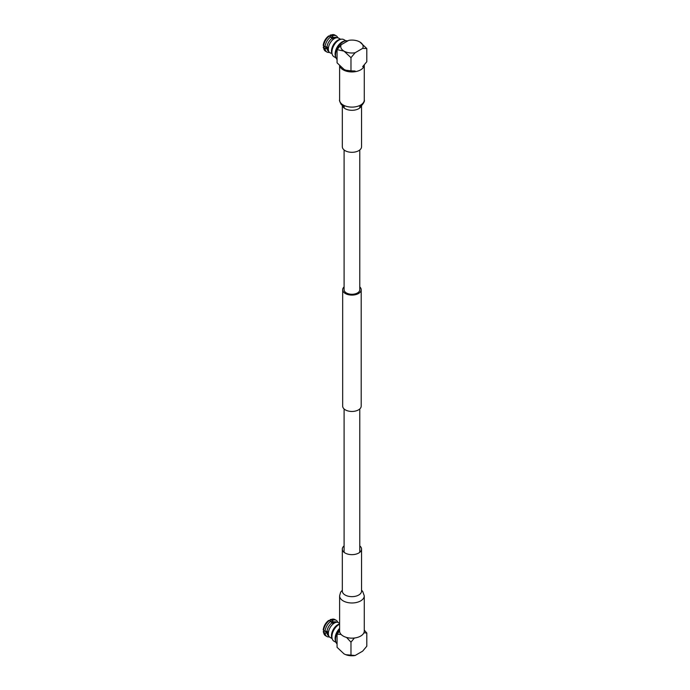 <?xml version="1.0" encoding="UTF-8"?>
<svg xmlns="http://www.w3.org/2000/svg" width="690" height="690" viewBox="0 0 690 690"><rect width="100%" height="100%" fill="white"/><g stroke="black" fill="none" stroke-linecap="round" stroke-linejoin="round"><path stroke-width="1.03" d="M344.094 286.902A9.263 5.348 0 0 0 342.671 289.748A9.263 5.348 0 0 0 345.388 293.535A9.263 5.348 0 0 0 355.479 294.69A9.263 5.348 0 0 0 361.198 289.748A9.263 5.348 0 0 0 359.775 286.902M342.671 289.748L342.671 406.108A9.263 5.348 0 0 0 345.388 409.895A9.263 5.348 0 0 0 355.479 411.05A9.263 5.348 0 0 0 361.198 406.108L361.198 289.748M344.094 149.971L344.094 289.748A7.84 4.528 0 0 0 346.397 292.948A7.84 4.528 0 0 0 354.936 293.931A7.84 4.528 0 0 0 359.775 289.748L359.775 149.971M364.268 64.886A12.325 7.116 180 0 1 360.654 69.854A12.325 7.116 180 0 1 348.062 71.579A12.325 7.116 180 0 1 339.739 65.861M361.551 105.587L361.551 146.754A9.617 5.555 180 0 1 358.731 150.679A9.617 5.555 180 0 1 348.26 151.886A9.617 5.555 180 0 1 342.326 146.754L342.326 105.587M339.609 595.867L339.609 631.039A12.325 7.116 0 0 0 347.217 637.612A12.325 7.116 0 0 0 360.654 636.077A12.325 7.116 0 0 0 364.268 631.039L364.268 595.867A12.325 7.116 0 0 1 360.654 600.895A12.325 7.116 0 0 1 347.217 602.439A12.325 7.116 0 0 1 339.609 595.867L340.644 592.141L342.326 590.269M344.094 545.894A9.617 5.555 0 0 0 342.326 549.102A9.617 5.555 0 0 0 348.26 554.234A9.617 5.555 0 0 0 358.731 553.026A9.617 5.555 0 0 0 361.551 549.102A9.617 5.555 0 0 0 359.775 545.894M335.53 54.76A10.117 5.839 -60 0 1 335.521 54.475A10.117 5.839 -60 0 1 342.68 42.081L343.18 41.788A10.833 6.253 120 0 0 335.521 55.053A10.833 6.253 120 0 0 337.074 59.495M330.889 53.277L329.466 52.457A8.556 4.942 -60 0 1 329.018 45.462A8.556 4.942 -60 0 1 334.4 38.571A8.556 4.942 -60 0 1 338.678 38.148L340.653 39.287M336.013 57.882L333.951 56.692A9.867 5.692 -60 0 1 332.364 54.777L331.89 53.596A9.005 5.201 -60 0 1 337.841 40.193A9.005 5.201 -60 0 1 340.101 39.364L341.369 39.192A9.867 5.692 -60 0 1 343.818 39.606L345.871 40.796M332.364 54.777A9.867 5.692 -60 0 1 338.885 40.098A9.867 5.692 -60 0 1 341.369 39.192M335.728 56.985A9.867 5.692 -60 0 1 342.085 41.943A9.867 5.692 -60 0 1 344.957 41.003M331.14 37.364L334.124 38.735L330.829 36.82M342.68 42.081L343.18 41.788A10.833 6.253 120 0 1 347.803 40.908M330.26 35.018L334.84 35.035A9.332 5.391 120 0 0 330.924 35.112L334.65 38.433M329.915 35.699L330.924 35.112L329.915 36.277M328.406 36.579L329.415 35.983A9.332 5.391 120 0 0 323.61 46.032L328.457 47.653M333.244 39.364L329.415 35.983M323.61 46.032L323.619 44.867M330.821 36.794A9.332 5.391 -60 0 0 325.016 46.842L328.354 48.757M324.119 46.325L323.61 47.782A9.332 5.391 120 0 0 325.499 51.207L323.205 47.248M323.619 46.61L323.61 47.782L328.354 49.344M328.811 51.465L328.604 51.345A7.909 4.563 -60 0 1 327.017 48.567M329.397 52.38A9.332 5.391 -60 0 1 326.905 52.017A9.332 5.391 -60 0 1 325.016 48.593M333.313 37.665A7.909 4.563 -60 0 1 336.513 37.648L336.711 37.769M332.33 35.923A9.332 5.391 -60 0 1 336.246 35.846A9.332 5.391 -60 0 1 337.807 37.821M327.017 46.825A7.909 4.563 -60 0 1 331.804 38.537M350.977 57.675L355.117 52.742A11.187 6.46 180 0 1 344.025 51.12L350.977 57.675L350.977 70.863L345.768 70.208L344.025 69.388L337.074 62.833L337.074 49.646L344.025 51.12A11.187 6.46 0 0 1 341.214 44.712L337.074 49.646M341.214 44.712L348.752 40.356A11.187 6.46 180 0 1 357.963 41.107A11.187 6.46 180 0 1 359.844 41.986L358.041 41.141M362.664 48.386L366.804 48.542L359.844 41.986A11.187 6.46 180 0 1 362.664 48.386L355.117 52.742M366.804 48.542L366.804 61.729L362.664 66.654M355.117 71.01L350.977 70.863M332.097 638.604L330.122 637.457A8.556 4.942 -60 0 1 328.802 630.6A8.556 4.942 -60 0 1 334.4 623.061A8.556 4.942 -60 0 1 337.902 622.328L339.609 623.312M336.013 642.364L333.951 641.183A9.867 5.692 -60 0 1 332.364 639.268L331.89 638.086A9.005 5.201 -60 0 1 337.841 624.683A9.005 5.201 -60 0 1 339.609 623.95M332.364 639.268A9.867 5.692 -60 0 1 338.885 624.588A9.867 5.692 -60 0 1 339.609 624.209M328.406 621.06L329.415 620.474A9.332 5.391 120 0 0 323.61 630.522L328.354 633.239M335.53 639.242A10.117 5.839 -60 0 1 335.521 638.957A10.117 5.839 -60 0 1 339.609 629.133M339.609 629.358A10.833 6.253 120 0 0 335.521 639.544A10.833 6.253 120 0 0 337.074 643.986M334.141 623.217L330.829 621.302A9.332 5.391 -60 0 0 325.016 631.333L327.017 631.316L328.457 632.144M323.61 630.522L323.619 629.349M324.119 630.807L323.61 632.264A9.332 5.391 120 0 0 325.499 635.688L323.205 631.738M323.619 631.1L323.61 632.264L325.016 633.075L327.017 633.058L328.354 633.825M330.26 619.508L334.84 619.525A9.332 5.391 120 0 0 330.924 619.603L334.65 622.923M329.915 620.189L330.924 619.603L329.915 620.759M333.244 623.855L329.415 620.474M335.728 641.476A9.867 5.692 -60 0 1 339.609 628.383M333.313 622.156A7.909 4.563 -60 0 1 336.513 622.139L336.711 622.251M332.33 620.414A9.332 5.391 -60 0 1 336.246 620.336A9.332 5.391 -60 0 1 337.807 622.302M327.017 631.316A7.909 4.563 -60 0 1 331.804 623.027M328.811 635.956L328.604 635.835A7.909 4.563 -60 0 1 327.017 633.058M329.397 636.87A9.332 5.391 -60 0 1 326.905 636.499A9.332 5.391 -60 0 1 325.016 633.075M363.88 632.799L366.804 633.023L366.804 646.211L362.664 651.144L355.117 655.5L345.768 654.698L344.025 653.879L337.074 647.323L337.074 634.136L341.093 634.42M345.837 654.724A11.187 6.46 0 0 0 345.914 654.75A11.187 6.46 0 0 0 355.117 655.5M346.544 637.439L350.977 642.157L354.384 638.017M366.804 633.023L364.268 630.134M337.074 634.136L339.609 630.979M350.977 642.157L350.977 655.353M361.413 105.708A9.617 5.555 180 0 1 358.731 108.684A9.617 5.555 180 0 1 349.028 110.046A9.617 5.555 180 0 1 342.464 105.708M364.268 64.877L364.268 99.998A12.325 7.116 180 0 1 360.654 105.027A12.325 7.116 180 0 1 347.217 106.571A12.325 7.116 180 0 1 339.609 99.998L339.609 65.723M342.326 591.235L342.326 591.097A9.617 5.555 0 0 0 348.26 596.229A9.617 5.555 0 0 0 358.731 595.03A9.617 5.555 0 0 0 361.551 591.097L361.551 549.102M326.482 47.653L325.663 46.842A5.77 3.329 120 0 0 326.482 47.653L328.354 48.731M332.252 37.657A5.77 3.329 120 0 0 331.157 37.389M332.252 622.139A5.77 3.329 120 0 0 331.157 621.871L334.124 623.225M326.482 632.144L325.663 631.324A5.77 3.329 120 0 0 326.482 632.144L328.354 633.222M359.775 408.963L359.775 552.319M344.094 408.963L344.094 552.319M361.551 104.578L360.301 106.424M364.268 99.998C365.389 101.18 361.232 106.734 359.826 106.786L359.568 106.933M342.318 104.578L344.327 106.941L341.188 104.466C339.696 101.568 339.17 100.076 339.609 99.998M342.326 591.097L342.326 549.102M361.551 590.269L362.681 591.399L364.268 595.867M335.521 54.475L335.521 55.053M326.905 52.017L325.499 51.207M336.246 35.846L334.84 35.035M328.664 35.94C325.585 38.364 323.757 41.521 323.196 45.402M335.521 638.957L335.521 639.544M336.246 620.336L334.84 619.525M323.196 629.892C323.757 626.011 325.585 622.854 328.664 620.431M326.905 636.499L325.499 635.688"/></g></svg>
